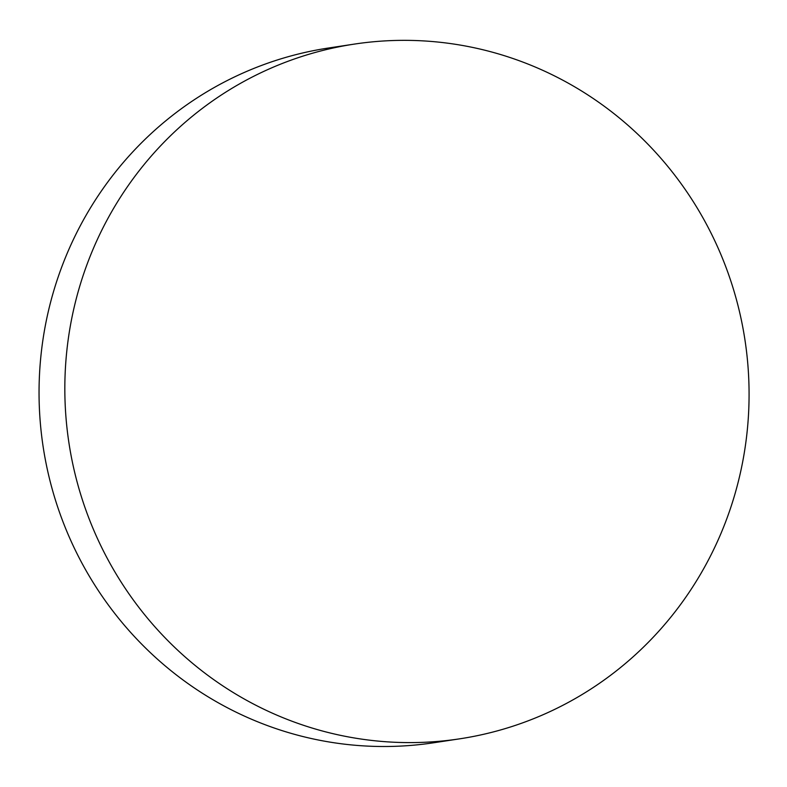 <?xml version="1.0" encoding="UTF-8"?>
<svg xmlns="http://www.w3.org/2000/svg" width="787" height="787" viewBox="0 0 787 787"><rect width="100%" height="100%" fill="white"/><g stroke="black" fill="none" stroke-linecap="round" stroke-linejoin="round"><path stroke-width="1.18" d="M354.396 44.092L328.612 47.997A351.336 341.912 81.4 0 0 43.108 446.524A351.336 341.912 81.4 0 0 433.735 742.761L459.51 738.855A351.336 341.912 81.4 0 0 747.65 362.236A351.336 341.912 81.4 0 0 354.396 44.092A351.336 341.912 81.4 0 0 68.892 442.628A351.336 341.912 81.4 0 0 459.51 738.855"/></g></svg>
